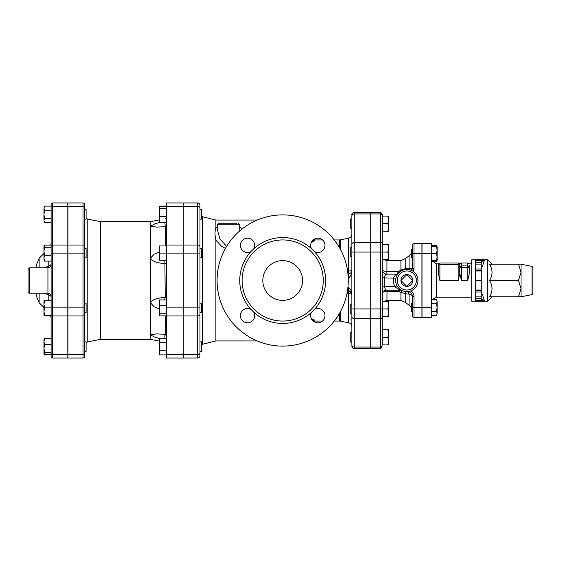 <?xml version="1.0" encoding="UTF-8"?>
<svg xmlns="http://www.w3.org/2000/svg" width="561" height="561" viewBox="0 0 561 561"><rect width="100%" height="100%" fill="white"/><g stroke="black" fill="none" stroke-linecap="round" stroke-linejoin="round"><path stroke-width="0.84" d="M217.079 280.5A65.609 65.609 0 0 1 315.492 223.685A65.609 65.609 0 0 1 315.492 337.315A65.609 65.609 0 0 1 217.079 280.5M314.56 251.721L311.467 248.628A42.945 42.945 0 0 0 253.909 248.628L250.816 251.721A42.945 42.945 0 0 0 250.816 309.279L253.909 312.372A42.945 42.945 0 0 0 311.467 312.372L314.56 309.279A42.945 42.945 0 0 0 314.56 251.721A7.16 7.16 0 0 0 324.903 246.482A7.16 7.16 0 0 0 316.706 238.285A7.16 7.16 0 0 0 311.467 248.628M242.128 280.5A40.56 40.56 0 0 0 302.968 315.626A40.56 40.56 0 0 0 302.968 245.374A40.56 40.56 0 0 0 242.128 280.5M311.467 312.372A7.16 7.16 0 0 0 316.706 322.715A7.16 7.16 0 0 0 324.903 314.518A7.16 7.16 0 0 0 314.56 309.279M250.816 309.279A7.16 7.16 0 0 0 240.473 314.518A7.16 7.16 0 0 0 248.67 322.715A7.16 7.16 0 0 0 253.909 312.372M253.909 248.628A7.16 7.16 0 0 0 248.67 238.285A7.16 7.16 0 0 0 240.473 246.482A7.16 7.16 0 0 0 250.816 251.721M262.807 280.5A19.88 19.88 0 0 1 292.625 263.284A19.88 19.88 0 0 1 292.625 297.716A19.88 19.88 0 0 1 262.807 280.5M311.243 318.438L314.497 320.058L314.497 320.836L311.825 319.532M199.982 342.659L199.982 341.944M199.982 341.852L199.982 351.396L201.49 351.396L201.49 341.852L199.982 341.852M199.982 303.115L201.49 303.115L201.49 312.659L199.982 312.659M197.598 202.963A2.384 2.384 0 0 1 199.982 205.347A2.384 2.384 0 0 0 197.598 202.963L197.598 245.038A2.384 1.69 0 0 1 199.982 246.728L199.982 205.347A2.384 2.384 0 0 0 197.598 202.963L183.279 202.963L183.279 358.037L197.598 358.037A2.384 2.384 0 0 0 199.982 355.653L199.982 246.728L199.982 248.341L201.49 248.341L201.49 257.885L199.982 257.885M199.982 209.604L201.49 209.604L201.49 219.148L199.982 219.148M199.982 314.272L199.982 314.272A2.384 1.69 0 0 1 197.598 315.962L197.598 354.692A2.384 1.69 0 0 0 199.982 353.009M166.505 338.36L159.345 338.36L159.345 342.49L166.505 342.49M166.505 350.758L159.345 350.758L159.345 342.49M166.505 354.889L159.345 354.889L159.345 350.758M166.505 299.904L159.345 299.904L159.345 305.752L166.505 305.752M166.505 313.732L159.345 313.732L159.345 305.752M166.505 245.956L159.345 245.956L159.345 253.109L166.505 253.109L166.505 202.963L183.202 202.963L166.505 202.963M166.505 222.359L159.345 222.359L159.345 206.392L166.505 206.392M166.505 208.531L159.345 208.531M166.505 315.871L159.345 315.871L159.345 313.732M166.505 260.269L159.345 260.269L159.345 253.109M166.505 216.518L159.345 216.518M159.983 206.111L166.505 206.111M84.592 341.852L86.099 341.852L86.099 351.396L84.592 351.396M84.592 303.115L86.099 303.115L86.099 312.659L84.592 312.659L84.592 314.833L84.592 204.555A1.592 1.592 0 0 0 83 202.963A1.592 1.592 0 0 1 84.592 204.555M84.592 219.148L86.099 219.148L86.099 209.604L84.592 209.604L84.592 248.341L86.099 248.341L86.099 257.885L84.592 257.885M44.298 315.044L44.592 315.871L43.954 314.805M43.954 312.947L43.954 304.307L44.592 307.891L43.954 311.467L44.592 315.044L43.954 315.044L43.954 311.467M44.298 354.307L44.592 354.889L51.114 354.608L44.592 354.608L43.954 353.535L43.954 348.479L44.592 352.469L44.102 354.033L43.954 353.535M43.954 339.714L44.592 338.641L51.114 338.641L44.592 338.36L44.298 338.942M44.592 338.641L43.954 341.565L44.592 344.482L43.954 348.479L43.954 339.468L44.592 338.36M43.954 300.731L44.592 300.731L43.954 304.307L43.954 300.731M44.592 247.268L43.954 251.258L43.954 246.195L44.592 247.268L51.114 247.268L51.114 245.129L44.592 245.129L43.954 246.195M44.592 255.248L43.954 258.172L43.954 251.258L44.592 255.248L51.114 255.248M44.102 260.521L43.954 258.172L44.592 261.096L43.954 260.024M44.592 206.111L43.954 208.18L44.592 206.111L51.114 206.111L51.114 210.242L44.592 210.242L43.954 214.379L43.954 208.18L44.592 210.242M44.592 222.64L43.954 220.571L44.592 222.64L51.114 222.64L51.114 245.129M44.592 218.51L43.954 220.571L43.954 214.379L44.592 218.51L51.114 218.51M50.827 315.871L44.592 315.871M51.114 356.445A1.592 1.592 0 0 0 52.706 358.037L52.706 307.891L51.114 307.891L51.114 356.445A1.592 1.592 0 0 0 52.706 358.037L67.811 358.037L67.811 202.963L52.706 202.963A1.592 1.592 0 0 0 51.114 204.555L51.114 338.36M51.114 338.641L51.114 344.482L44.592 344.482M51.114 354.608L51.114 352.469L44.592 352.469M44.592 261.096L51.114 261.096L51.114 300.731L44.592 300.731M51.114 307.891L44.592 307.891M51.114 315.044L51.114 317.989L51.114 315.044L44.592 315.044M84.592 353.57L84.592 314.833A1.592 1.122 0 0 1 83 315.962L83 354.692A1.592 1.122 0 0 0 84.592 353.57L84.592 356.445L84.592 353.57M67.895 354.692L83 354.692L83 358.037L67.895 358.037L67.895 202.963L83 202.963L83 206.308A1.592 1.122 0 0 1 84.592 207.43M67.895 358.037L83 358.037A1.592 1.592 0 0 0 84.592 356.445M28.05 269.364L28.05 291.636L29.642 293.221L29.642 267.779L28.05 269.364M47.98 293.228A3.184 2.216 -76.3 0 1 48.786 294.932L51.114 296.404A3.184 3.184 180 0 0 47.93 293.221L29.642 293.221M29.642 267.779L47.93 267.779C49.866 267.59 50.925 266.524 51.114 264.596A3.184 3.184 180 0 1 47.93 267.779L47.93 293.221C49.866 293.41 50.925 294.476 51.114 296.404M51.114 264.596L48.786 266.068A3.184 2.216 -103.7 0 1 47.98 267.772M48.786 261.096L48.786 266.068L44.298 267.779M44.298 293.221L48.786 294.932L48.786 300.731M39.13 267.779L39.13 258.291L36.795 263.915L36.795 267.779M36.795 293.221L36.795 297.085L39.13 302.709L39.13 293.221M166.505 335.962L164.913 334.244L164.913 338.36M166.505 298.087L164.913 297.057L164.913 299.904M166.505 262.913L164.913 263.943L165.222 297.057M166.505 225.038L165.222 226.714L165.222 245.956M164.913 222.359L165.222 226.714M159.345 338.479L154.261 336.916L150.6 334.868L150.6 339.349L159.345 341.095M159.345 309.048L154.261 306.839L150.6 303.017L150.6 334.868L156.428 333.9L164.913 334.244M164.913 260.269L164.913 263.943C159.703 262.681 152.929 262.758 150.6 257.983L150.6 303.017C152.929 298.242 159.703 298.319 164.913 297.057M164.913 226.756L156.428 227.1L150.6 226.132L150.6 257.983L154.261 254.161L159.345 251.952M100.496 221.651L87.789 219.113L87.789 341.887L100.496 339.349L100.496 221.651L150.6 221.651L150.6 226.132L154.513 224L159.92 222.359M183.202 253.109L183.202 358.037L166.505 358.037L166.505 253.109L183.202 253.109L183.202 202.963M314.497 321.06L314.237 321.832M312.905 320.836L314.497 320.836M312.905 240.164L314.497 240.164L311.825 241.468M314.497 239.94L314.237 239.168M311.243 242.562L314.497 240.942L314.497 240.164M236.945 223.243L219.071 223.243L217.479 224.835L239.743 224.835L238.152 223.243M239.743 229.673L239.701 230.936M226.651 246.377L219.856 238.797L217.479 229.687M217.479 226.798L215.887 227.836C214.723 231.153 214.723 235.241 215.887 240.101L221.56 246.321L225.494 248.355M242.296 228.797L239.743 226.791M215.887 240.101L215.887 340.941L202.388 344.314L202.388 216.686L201.49 216.308M202.388 216.686L215.887 220.059L215.887 227.843M197.598 358.037A2.384 2.384 0 0 0 199.982 355.653A2.384 2.384 0 0 1 197.598 358.037L197.598 354.692L183.279 354.692M370.162 213.944L354.257 213.944L354.257 212.444L370.162 212.444L370.162 318.627L354.257 318.627L354.257 213.944A2.384 2.069 0 0 0 351.873 216.013L351.873 344.987A2.384 2.069 180 0 0 354.257 347.056L354.257 318.627A2.384 2.069 180 0 1 351.873 316.558L351.873 313.704L350.758 313.704L350.758 304.16L351.873 304.16M347.098 290.759L347.883 290.766L347.897 287.73M351.873 295.303L351.551 293.543C350.071 291.348 349.103 290.451 348.661 290.85A3.976 0.694 102.9 0 0 348.725 290.85C350.835 291.706 351.887 293.193 351.873 295.317C351.887 291.79 350.835 289.195 348.725 287.534A3.976 0.694 102.9 0 0 348.661 290.85L347.883 290.766L347.911 287.569M348.725 287.534L347.911 287.344M347.911 277.898L348.725 277.723C350.835 276.11 351.887 273.593 351.873 270.164C351.887 272.022 350.835 273.319 348.725 274.049A3.976 0.764 78 0 0 348.725 277.723M348.725 274.049L347.911 274.14M347.981 274.112A3.976 0.799 90 0 0 348.676 271.033L347.61 271.04M351.873 270.164L351.873 270.164A3.976 0.891 0 0 1 348.676 271.033L348.676 238.194C350.667 237.654 351.733 236.356 351.873 234.295M347 293.487L348.676 293.522A3.976 0.799 91 0 0 348.044 290.766M340.331 311.832L340.331 321.137L348.676 322.806L348.676 293.522A3.976 1.227 180 0 1 351.81 294.504M370.162 347.056L370.162 348.556L354.257 348.556L354.257 347.056L370.162 347.056L370.162 318.627M406.823 286.412L412.735 280.5L406.823 274.588L400.919 280.5L406.823 286.412A5.912 5.912 0 0 1 400.919 280.5A5.912 5.912 0 0 1 406.823 274.588A5.912 5.912 0 0 1 412.735 280.5A5.912 5.912 0 0 1 406.823 286.412M351.873 342.133L350.758 342.133L350.758 332.589L351.873 332.589M351.873 256.84L350.758 256.84L350.758 247.296L351.873 247.296M351.873 228.411L350.758 228.411L350.758 218.867L351.873 218.867M387.861 344.917L388.535 341.137L388.535 344.917L382.174 344.917L382.174 337.357L387.861 337.357L388.535 333.585L387.861 329.805L388.535 329.805L388.535 341.137L387.861 337.357M387.861 316.488L388.535 312.708L388.535 316.488L382.174 316.488L382.174 308.929L387.861 308.929L388.535 305.156L388.535 312.708L387.861 308.929M387.861 301.376L388.535 301.376L388.535 305.156L387.861 301.376L382.174 301.376L382.174 294.911M388.535 259.624L387.861 259.624L388.535 255.844L388.535 259.624M387.861 252.071L388.535 248.292L388.535 255.844L387.861 252.071L382.174 252.071L382.174 215.319L382.174 216.083L388.535 216.083L388.535 227.415L387.861 223.643L388.535 219.863L387.861 216.083M387.861 244.512L388.535 244.512L388.535 248.292L387.861 244.512L382.174 244.512M388.535 231.195L387.861 231.195L388.535 227.415L388.535 231.195M382.174 344.917L382.174 317.245L382.174 329.805L387.861 329.805M382.174 214.036L382.174 215.319L382.174 214.036L380.582 212.444L380.582 308.929L382.174 308.929L382.174 252.071L382.174 266.335L382.174 259.624L387.861 259.624M387.861 223.643L382.174 223.643L382.174 231.195L387.861 231.195M382.174 308.929L382.174 294.665M417.959 280.5A11.136 11.136 0 0 0 401.255 270.858A11.136 11.136 0 0 0 401.255 290.142A11.136 11.136 0 0 0 417.959 280.5M413.983 268.41L413.983 243.523A1.592 1.592 0 0 0 412.391 245.115L412.391 268.41L413.983 268.41A3.184 3.184 0 0 1 412.644 271.005L409.558 269.708M403.99 269.736L409.179 269.617M404.818 269.546A1.592 1.241 79.6 0 0 405.736 268.544L400.912 270.065L400.912 260.62L386.943 260.62L386.943 271.524A4.769 2.153 0 0 1 382.174 269.364A4.769 4.769 0 0 0 386.943 274.14L386.943 271.524L398.583 271.524A1.592 0.498 49.6 0 0 399.614 272.015L401.648 270.64A1.592 0.435 62.3 0 1 400.912 270.065L398.583 271.524L396.893 274.14C395.961 274.231 394.86 275.486 393.591 277.905C392.966 281.124 393.45 284.055 395.042 286.706C397.693 289.013 399.663 290.17 400.954 290.163L402.686 290.836A4.769 1.276 -68.2 0 0 400.912 292.407L405.736 293.817L409.074 294.104C411.269 294.7 412.377 295.458 412.391 296.383L412.391 315.885L412.391 311.467L411.676 311.467L411.676 303.515L412.391 303.515L412.391 296.383L412.391 303.515M397.377 274.61L398.534 273.074M396.508 276.307L396.929 275.395M400.449 289.63L397.209 286.11C395.814 283.712 395.393 281.061 395.94 278.158L384.558 277.905C384.762 275.605 385.554 274.35 386.943 274.14L396.893 274.14A1.592 1.592 0 0 0 398.135 273.544A1.592 1.592 0 0 1 398.114 273.565A1.592 1.592 0 0 0 398.135 273.544L398.044 273.656M399.474 290.184L398.941 291.643L400.912 292.407L400.912 300.38L405.736 302.596L409.074 305.289L409.074 294.104A4.769 2.602 -89.9 0 0 406.802 291.636L402.686 290.836M407.384 291.622L410.827 290.893A6.36 6.36 0 0 1 413.983 296.383L412.391 296.383A4.769 4.769 0 0 0 407.384 291.622M382.174 231.195L382.174 243.755A1.592 1.374 0 0 0 380.582 242.373L370.246 242.373L370.246 212.444L380.582 212.444M370.246 308.929L380.582 308.929L380.582 348.556L370.246 348.556L370.246 242.373M408.127 269.441A1.592 0.898 96.7 0 0 409.074 268.537L412.391 268.41L412.391 257.485L412.391 268.41A1.592 1.592 0 0 1 410.301 269.925M412.391 268.41L412.391 257.485L411.676 257.485L411.676 249.533L412.391 249.533L412.391 245.115A1.592 1.592 0 0 1 413.983 243.523L421.935 243.523L421.935 317.477L413.983 317.477A1.592 1.592 0 0 1 412.391 315.885A1.592 1.592 0 0 0 413.983 317.477A1.592 1.592 0 0 1 412.391 315.885M382.96 292.33A4.769 2.56 180 0 1 386.943 291.18L398.941 291.643L399.972 290.184M397.209 286.11A1.592 0.61 -30.2 0 0 395.042 286.706L384.58 286.706L384.558 277.905L382.174 277.66L382.174 287.309A4.769 0.687 180 0 1 384.58 286.706C384.846 288.852 385.631 290.009 386.943 290.184L386.943 290.184C383.801 289.581 381.929 294.062 382.174 294.953L382.174 287.309M409.074 268.537L405.736 268.544L405.736 258.404L409.074 255.711L409.074 268.537M400.912 300.38L386.943 300.38L387.02 290.184M382.174 259.624L382.174 277.66M403.527 291.138A4.769 3.625 -72.8 0 1 405.736 293.817L405.736 302.596M387.181 290.163L400.919 290.184M382.174 293.74L382.174 301.376M436.521 299.686L437.124 301.636L436.521 299.686L431.556 299.686M436.521 315.296L437.124 313.347L436.521 315.296L431.556 315.296M437.124 307.491L436.521 303.592L437.124 301.636L437.124 313.347L436.521 311.397L437.124 307.491M436.521 260.269L437.124 256.889L437.124 260.269L431.556 260.269M436.521 253.509L437.124 250.129L437.124 256.889L436.521 253.509L431.556 253.509L431.556 317.477L422.012 317.477L422.012 307.491L431.556 307.491M437.124 250.129L436.521 246.749L437.124 246.749L437.124 250.129M431.556 303.592L436.521 303.592M431.556 311.397L436.521 311.397M431.556 246.749L436.521 246.749M432.138 261.314L436.521 261.314L436.984 260.269M436.984 246.749L436.521 245.704L431.556 245.704M491.997 264.196L487.621 259.827L487.621 301.173L491.997 296.804M518.497 264.196L489.473 264.196C492.874 269.631 492.874 275.065 489.473 280.5C492.874 285.935 492.874 291.369 489.473 296.804L518.497 296.804L521.022 288.649L518.497 280.5L521.022 272.351L518.497 264.196L521.022 264.196L521.022 296.804L518.497 296.804M489.473 280.5L518.497 280.5M532.95 280.5L532.95 267.562L531.989 266.391L531.989 294.609L532.95 293.438L532.95 280.5M484.445 260.535L481.261 261.573L481.261 262.52L475.693 262.52L475.693 260.535L484.445 260.535C483.743 261.622 483.133 263.67 482.614 266.685L481.261 267.134M481.261 270.956L481.261 268.971L475.693 268.971L475.693 280.5L481.261 280.5L481.261 270.956L475.693 270.956M475.693 270.556L481.261 270.556M475.693 262.52L475.693 264.105L481.261 264.105L481.261 268.971M475.693 264.105L475.693 268.971M481.261 264.105L481.261 262.52M481.261 293.866L482.614 294.315C483.133 297.33 483.743 299.378 484.445 300.465L475.693 300.465L475.693 280.5M484.445 300.465L481.261 299.427L481.261 298.48L475.693 298.48M475.693 290.044L481.261 290.044L481.261 292.029L475.693 292.029M481.261 290.044L481.261 280.5M475.693 290.444L481.261 290.444M475.693 296.895L481.261 296.895L481.261 292.029M481.261 296.895L481.261 298.48M487.621 301.173L471.717 301.173L471.717 259.827L487.621 259.827M438.316 264.596L439.908 264.596L439.908 263.004A1.592 1.592 0 0 0 438.316 264.596C438.555 263.53 438.555 263.53 438.316 264.596C438.555 263.53 438.555 263.53 438.316 264.596C438.555 263.53 438.555 263.53 438.316 264.596L438.316 273.389L439.908 280.5L439.908 264.596L459.789 264.596A1.592 1.592 0 0 0 458.197 263.004L458.197 280.5L439.908 280.5M469.333 273.389L469.333 267.394A1.592 1.487 180 0 0 467.741 265.914L467.741 267.394L469.333 267.394L469.333 265.087C469.094 263.397 469.094 263.397 469.333 265.087L469.333 273.389L467.741 280.5L461.38 280.5L459.789 273.389L459.789 264.596L459.789 273.389L458.197 280.5M439.908 263.004L458.197 263.004A1.592 1.592 0 0 1 459.789 264.596C459.543 263.53 459.543 263.53 459.789 264.596C459.543 263.53 459.543 263.53 459.789 264.596C459.543 263.53 459.543 263.53 459.789 264.596M459.789 265.087L459.789 267.394L459.789 265.087C460.02 263.397 460.02 263.397 459.789 265.087M459.789 267.394L461.38 267.394L461.38 265.914A1.592 1.487 180 0 0 459.789 267.394M431.556 243.523L431.556 253.509L422.012 253.509L422.012 243.523L431.556 243.523M422.012 253.509L422.012 307.491M339.552 313.227L339.552 321.06L334.258 321.06M67.895 206.308L83 206.308L83 245.038A1.592 1.122 0 0 1 84.592 246.167M67.895 245.038L83 245.038L83 253.109L84.592 253.109M67.895 253.109L83 253.109L83 307.891L84.592 307.891M67.895 307.891L83 307.891L83 315.962L67.895 315.962M67.811 354.692L52.706 354.692A1.592 1.122 180 0 1 51.114 353.57M67.811 315.962L52.706 315.962A1.592 1.122 180 0 1 51.114 314.833M67.811 307.891L52.706 307.891L52.706 253.109L51.114 253.109M67.811 253.109L52.706 253.109L52.706 245.038A1.592 1.122 180 0 0 51.114 246.167M67.811 245.038L52.706 245.038L52.706 206.308A1.592 1.122 180 0 0 51.114 207.43M67.811 206.308L52.706 206.308L52.706 202.963M165.222 315.871L165.222 334.286M183.202 315.962L166.505 315.962M183.202 354.692L166.505 354.692M183.202 206.308L166.505 206.308M183.202 245.038L166.505 245.038M183.202 307.891L166.505 307.891M199.982 253.109L197.598 253.109L197.598 307.891L199.982 307.891M183.279 307.891L197.598 307.891L197.598 315.962L183.279 315.962M183.279 206.308L197.598 206.308A2.384 1.69 0 0 1 199.982 207.991M183.279 245.038L197.598 245.038L197.598 253.109L183.279 253.109M370.162 308.929L351.873 308.929M370.162 252.071L351.873 252.071M370.162 242.373L354.257 242.373A2.384 2.069 180 0 0 351.873 244.442M334.258 239.94L339.552 239.94L339.552 247.773M340.331 249.168L340.331 239.863L348.676 238.194M416.367 280.5A9.544 9.544 0 0 1 402.055 288.768A9.544 9.544 0 0 1 402.055 272.232A9.544 9.544 0 0 1 416.367 280.5M370.246 213.944L380.582 213.944A1.592 1.374 0 0 1 382.174 215.319M370.246 252.071L382.174 252.071M370.246 318.627L380.582 318.627A1.592 1.374 0 0 0 382.174 317.245M370.246 347.056L380.582 347.056A1.592 1.374 0 0 0 382.174 345.681M421.935 253.509L412.391 253.509M413.983 243.523A1.592 1.592 0 0 0 412.391 245.115M413.983 317.477L413.983 307.491L412.391 307.491M421.935 307.491L413.983 307.491L413.983 296.383M471.717 263.803L469.115 263.803L467.741 263.004L467.741 265.914L461.38 265.914L461.38 263.004L459.571 263.803M461.38 280.5L461.38 267.394L467.741 267.394L467.741 280.5M471.717 297.197L436.325 297.197L436.325 263.803L431.718 260.269M313.15 321.06L322.512 321.06M202.388 344.314L201.49 344.692M43.954 353.781L44.592 354.889M51.107 296.285L50.827 295.086M50.062 294.048L49.333 293.55M49.333 267.45L50.062 266.959M50.827 265.914L51.107 264.715M50.546 315.044L51.114 317.989M50.827 245.129L51.114 243.011M39.13 302.709L43.954 307.54M39.13 258.291L43.954 253.46M165.222 218.727L166.505 217.17M150.6 221.651L159.345 219.905M87.789 219.113L86.099 218.334M87.789 341.887L86.099 342.666M100.496 339.349L150.6 339.349M217.479 224.835L217.479 229.73M239.743 224.835L239.743 229.722M354.257 212.444C354.769 211.918 351.312 213.39 351.873 214.828M354.257 348.556C352.813 348.416 352.013 347.617 351.873 346.172M339.552 239.94L340.331 239.863M348.676 322.806C350.667 323.346 351.733 324.644 351.873 326.705M340.331 321.137L339.552 321.06M313.15 239.94L322.512 239.94M215.887 340.941L257.162 340.941M215.887 220.059L257.162 220.059M380.582 348.556L382.174 346.964M398.31 273.326L398.906 272.681M386.943 260.62L384.026 259.624M386.943 300.38L384.026 301.376M409.074 305.289L411.676 307.947M409.074 255.711L411.676 253.053M400.912 260.62L405.736 258.404M437.124 260.269L436.521 261.314M437.124 246.749L436.521 245.704M531.989 266.391L521.022 264.196M531.989 294.609L521.022 296.804M467.741 263.004L461.38 263.004M436.325 297.197L432.138 299.686M438.527 263.803L436.325 263.803"/></g></svg>
